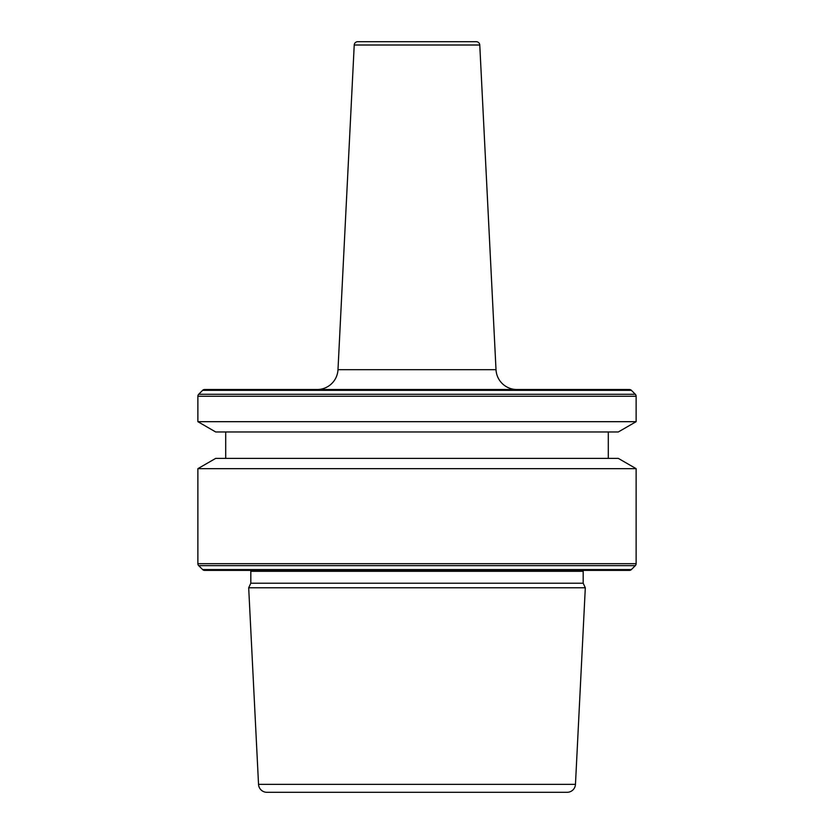 <?xml version="1.0" encoding="UTF-8"?>
<svg xmlns="http://www.w3.org/2000/svg" width="834" height="834" viewBox="0 0 834 834"><rect width="100%" height="100%" fill="white"/><g stroke="black" fill="none" stroke-linecap="round" stroke-linejoin="round"><path stroke-width="1.25" d="M496.011 369.691L479.769 45.005A3.482 3.482 0 0 0 476.297 41.7L357.703 41.7A3.482 3.482 0 0 0 354.231 45.005L337.989 369.691L496.011 369.691A20.871 20.871 0 0 0 516.851 389.52M317.149 389.52A20.871 20.871 0 0 0 337.989 369.691M250.815 583.227L583.185 583.227L583.185 571.3L250.815 571.3L250.815 583.227L248.688 587.782L585.312 587.782L575.46 784.367A8.35 8.35 0 0 1 567.13 792.3L266.87 792.3L567.13 792.3M583.185 571.3A3.482 3.482 0 0 1 583.31 570.393M250.815 571.3A3.482 3.482 0 0 0 250.69 570.393M202.62 569.57A2.783 2.783 0 0 0 204.591 570.393L629.409 570.393A2.783 2.783 0 0 0 631.38 569.57L635.31 565.64L198.69 565.64L202.62 569.57L631.38 569.57M197.877 468.666L215.672 458.387L618.328 458.387L636.123 468.666L197.877 468.666L197.877 563.669A2.783 2.783 0 0 0 198.69 565.64M636.123 468.666L636.123 563.669A2.783 2.783 0 0 1 635.31 565.64M225.701 431.96L225.701 458.387M608.299 431.96L608.299 458.387M618.328 431.96L215.672 431.96L197.877 421.681L636.123 421.681L618.328 431.96M204.591 389.52L629.409 389.52L204.591 389.52A2.783 2.783 0 0 0 202.62 390.333L198.69 394.273A2.783 2.783 0 0 0 197.877 396.244L197.877 421.681M629.409 389.52A2.783 2.783 0 0 1 631.38 390.333L635.31 394.273A2.783 2.783 0 0 1 636.123 396.244L636.123 421.681M575.46 784.367L258.54 784.367A8.35 8.35 0 0 0 266.87 792.3M258.54 784.367L248.688 587.782M583.185 583.227L585.312 587.782M601.523 570.393L232.477 570.393M479.769 45.005L354.231 45.005M636.123 563.669L197.877 563.669M636.123 396.244L197.877 396.244M635.31 394.273L198.69 394.273M631.38 390.333L202.62 390.333"/></g></svg>
